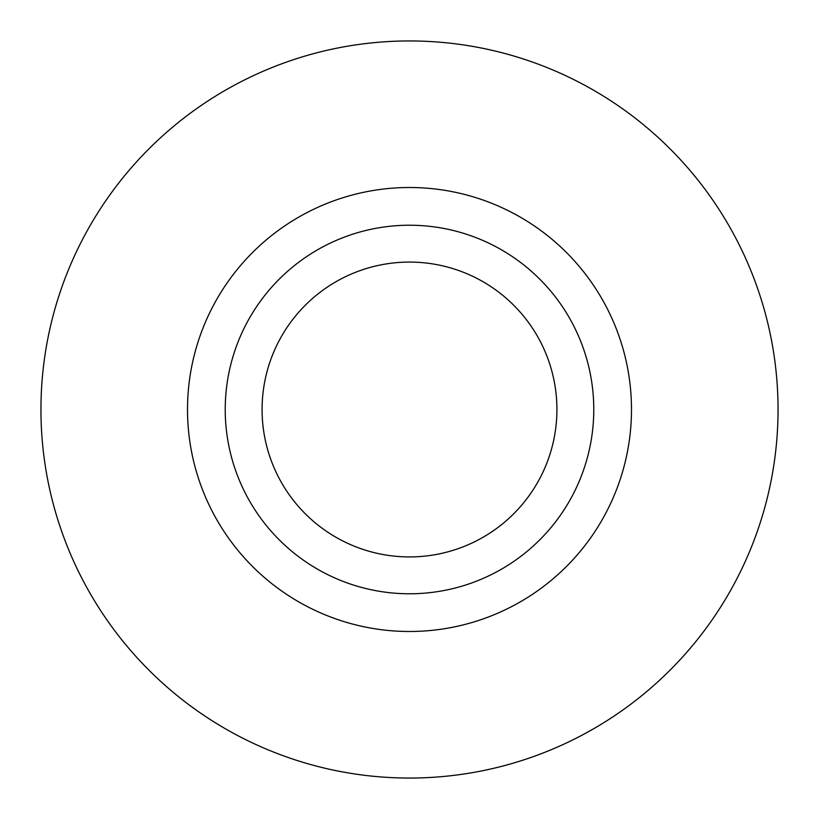<?xml version="1.0" encoding="UTF-8"?>
<svg xmlns="http://www.w3.org/2000/svg" width="819" height="819" viewBox="0 0 819 819"><rect width="100%" height="100%" fill="white"/><g stroke="black" fill="none" stroke-linecap="round" stroke-linejoin="round"><path stroke-width="1.23" d="M778.05 409.5A368.55 368.55 0 0 0 409.5 40.95A368.55 368.55 0 0 0 40.95 409.5A368.55 368.55 0 0 0 409.5 778.05A368.55 368.55 0 0 0 778.05 409.5M631.49 409.5A221.99 221.99 0 0 0 409.5 187.51A221.99 221.99 0 0 0 187.51 409.5A221.99 221.99 0 0 0 409.5 631.49A221.99 221.99 0 0 0 631.49 409.5M593.775 409.5A184.275 184.275 0 0 0 409.5 225.225A184.275 184.275 0 0 0 225.225 409.5A184.275 184.275 0 0 0 409.5 593.775A184.275 184.275 0 0 0 593.775 409.5M262.08 409.5A147.42 147.42 0 0 1 409.5 262.08A147.42 147.42 0 0 1 556.92 409.5A147.42 147.42 0 0 1 409.5 556.92A147.42 147.42 0 0 1 262.08 409.5"/></g></svg>
